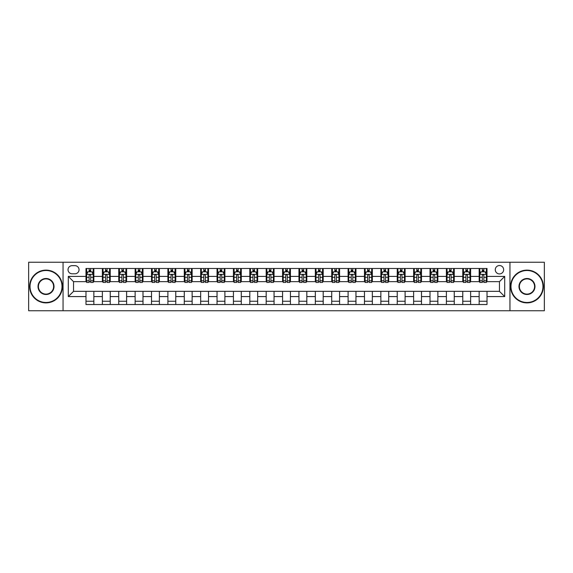 <?xml version="1.0" encoding="UTF-8"?>
<svg xmlns="http://www.w3.org/2000/svg" width="573" height="573" viewBox="0 0 573 573"><rect width="100%" height="100%" fill="white"/><g stroke="black" fill="none" stroke-linecap="round" stroke-linejoin="round"><path stroke-width="0.86" d="M499.463 265.528A4.197 4.197 0 0 0 495.273 269.725A4.197 4.197 0 0 0 499.463 273.915A4.197 4.197 0 0 0 503.66 269.725A4.197 4.197 0 0 0 499.463 265.528M509.949 310.745L544.35 310.745L544.35 262.255L509.949 262.255L509.949 310.745L63.051 310.745L63.051 262.255L28.65 262.255L28.65 310.745L63.051 310.745M72.098 273.787L74.977 273.787A4.061 4.061 0 0 0 79.038 269.725A4.061 4.061 0 0 0 74.977 265.664L72.098 265.664A4.061 4.061 0 0 0 68.029 269.725A4.061 4.061 0 0 0 72.098 273.787M509.949 262.255L63.051 262.255M85.986 296.592L68.294 296.592L68.294 276.408L85.986 276.408L85.986 281.651L73.537 281.651L73.537 291.349L85.986 291.349L85.986 304.521L487.014 304.521L487.014 291.349L499.463 291.349L499.463 281.651L487.014 281.651L487.014 276.408L504.706 276.408L504.706 296.592L487.014 296.592M487.014 276.408L487.014 268.479L85.986 268.479L85.986 276.408M479.15 268.479L479.15 281.651L479.809 281.651M482.294 281.651L483.87 281.651M486.355 281.651L487.014 281.651M479.15 281.651L469.975 281.651M462.769 268.479L462.769 281.651L463.421 281.651M465.913 281.651L467.489 281.651M462.769 281.651L453.594 281.651M446.388 268.479L446.388 281.651L447.04 281.651M449.533 281.651L451.101 281.651M446.388 281.651L437.213 281.651M430.008 268.479L430.008 281.651L430.66 281.651M433.152 281.651L434.721 281.651M430.008 281.651L420.833 281.651M413.62 268.479L413.62 281.651L414.279 281.651M416.772 281.651L418.34 281.651M413.62 281.651L404.452 281.651M397.239 268.479L397.239 281.651L397.898 281.651M400.384 281.651L401.96 281.651M397.239 281.651L388.064 281.651M380.859 268.479L380.859 281.651L381.518 281.651M384.003 281.651L385.579 281.651M380.859 281.651L371.684 281.651M364.478 268.479L364.478 281.651L365.13 281.651M367.622 281.651L369.198 281.651M364.478 281.651L355.303 281.651M348.098 268.479L348.098 281.651L348.749 281.651M351.242 281.651L352.81 281.651M348.098 281.651L338.922 281.651M331.717 268.479L331.717 281.651L332.369 281.651M334.861 281.651L336.43 281.651M331.717 281.651L322.542 281.651M315.329 268.479L315.329 281.651L315.988 281.651M318.481 281.651L320.049 281.651M315.329 281.651L306.161 281.651M298.948 268.479L298.948 281.651L299.607 281.651M302.093 281.651L303.669 281.651M298.948 281.651L289.773 281.651M282.568 268.479L282.568 281.651L283.227 281.651M285.712 281.651L287.288 281.651M282.568 281.651L273.393 281.651M266.187 268.479L266.187 281.651L266.839 281.651M269.331 281.651L270.907 281.651M266.187 281.651L257.012 281.651M249.807 268.479L249.807 281.651L250.458 281.651M252.951 281.651L254.519 281.651M249.807 281.651L240.631 281.651M233.426 268.479L233.426 281.651L234.078 281.651M236.57 281.651L238.139 281.651M233.426 281.651L224.251 281.651M217.038 268.479L217.038 281.651L217.697 281.651M220.19 281.651L221.758 281.651M217.038 281.651L207.87 281.651M200.657 268.479L200.657 281.651L201.316 281.651M203.802 281.651L205.378 281.651M200.657 281.651L191.482 281.651M184.277 268.479L184.277 281.651L184.936 281.651M187.421 281.651L188.997 281.651M184.277 281.651L175.102 281.651M167.896 268.479L167.896 281.651L168.548 281.651M171.041 281.651L172.616 281.651M167.896 281.651L158.721 281.651M151.516 268.479L151.516 281.651L152.167 281.651M154.66 281.651L156.228 281.651M151.516 281.651L142.34 281.651M135.135 268.479L135.135 281.651L135.787 281.651M138.279 281.651L139.848 281.651M135.135 281.651L125.96 281.651M118.747 268.479L118.747 281.651L119.406 281.651M121.899 281.651L123.467 281.651M118.747 281.651L109.579 281.651M102.366 268.479L102.366 281.651L103.025 281.651M105.511 281.651L107.087 281.651M102.366 281.651L93.191 281.651M85.986 281.651L86.645 281.651M89.13 281.651L90.706 281.651M85.986 291.349L93.85 291.349L93.85 304.521M487.014 291.349L93.85 291.349M93.85 268.479L93.85 281.651M85.986 271.76L86.645 271.76M89.13 271.76L90.706 271.76M93.191 271.76L93.85 271.76M85.986 301.24L93.85 301.24M102.366 291.349L102.366 304.521M110.231 268.479L110.231 281.651M102.366 271.76L103.025 271.76M105.511 271.76L107.087 271.76M109.579 271.76L110.231 271.76M110.231 291.349L110.231 304.521M102.366 301.24L110.231 301.24M118.747 291.349L118.747 304.521M126.612 291.349L126.612 304.521M118.747 301.24L126.612 301.24M126.612 268.479L126.612 281.651M118.747 271.76L119.406 271.76M121.899 271.76L123.467 271.76M125.96 271.76L126.612 271.76M135.135 291.349L135.135 304.521M142.992 291.349L142.992 304.521M135.135 301.24L142.992 301.24M142.992 268.479L142.992 281.651M135.135 271.76L135.787 271.76M138.279 271.76L139.848 271.76M142.34 271.76L142.992 271.76M151.516 291.349L151.516 304.521M159.38 291.349L159.38 304.521M151.516 301.24L159.38 301.24M159.38 268.479L159.38 281.651M151.516 271.76L152.167 271.76M154.66 271.76L156.228 271.76M158.721 271.76L159.38 271.76M167.896 291.349L167.896 304.521M175.761 291.349L175.761 304.521M167.896 301.24L175.761 301.24M175.761 268.479L175.761 281.651M167.896 271.76L168.548 271.76M171.041 271.76L172.616 271.76M175.102 271.76L175.761 271.76M184.277 291.349L184.277 304.521M192.141 291.349L192.141 304.521M184.277 301.24L192.141 301.24M192.141 268.479L192.141 281.651M184.277 271.76L184.936 271.76M187.421 271.76L188.997 271.76M191.482 271.76L192.141 271.76M200.657 291.349L200.657 304.521M208.522 291.349L208.522 304.521M200.657 301.24L208.522 301.24M208.522 268.479L208.522 281.651M200.657 271.76L201.316 271.76M203.802 271.76L205.378 271.76M207.87 271.76L208.522 271.76M217.038 291.349L217.038 304.521M224.903 291.349L224.903 304.521M217.038 301.24L224.903 301.24M224.903 268.479L224.903 281.651M217.038 271.76L217.697 271.76M220.19 271.76L221.758 271.76M224.251 271.76L224.903 271.76M233.426 291.349L233.426 304.521M241.283 291.349L241.283 304.521M233.426 301.24L241.283 301.24M241.283 268.479L241.283 281.651M233.426 271.76L234.078 271.76M236.57 271.76L238.139 271.76M240.631 271.76L241.283 271.76M249.807 291.349L249.807 304.521M257.671 291.349L257.671 304.521M249.807 301.24L257.671 301.24M257.671 268.479L257.671 281.651M249.807 271.76L250.458 271.76M252.951 271.76L254.519 271.76M257.012 271.76L257.671 271.76M266.187 291.349L266.187 304.521M274.052 291.349L274.052 304.521M266.187 301.24L274.052 301.24M274.052 268.479L274.052 281.651M266.187 271.76L266.839 271.76M269.331 271.76L270.907 271.76M273.393 271.76L274.052 271.76M282.568 291.349L282.568 304.521M290.432 291.349L290.432 304.521M282.568 301.24L290.432 301.24M290.432 268.479L290.432 281.651M282.568 271.76L283.227 271.76M285.712 271.76L287.288 271.76M289.773 271.76L290.432 271.76M298.948 291.349L298.948 304.521M306.813 291.349L306.813 304.521M298.948 301.24L306.813 301.24M306.813 268.479L306.813 281.651M298.948 271.76L299.607 271.76M302.093 271.76L303.669 271.76M306.161 271.76L306.813 271.76M315.329 291.349L315.329 304.521M323.193 291.349L323.193 304.521M315.329 301.24L323.193 301.24M323.193 268.479L323.193 281.651M315.329 271.76L315.988 271.76M318.481 271.76L320.049 271.76M322.542 271.76L323.193 271.76M331.717 291.349L331.717 304.521M339.574 291.349L339.574 304.521M331.717 301.24L339.574 301.24M339.574 268.479L339.574 281.651M331.717 271.76L332.369 271.76M334.861 271.76L336.43 271.76M338.922 271.76L339.574 271.76M348.098 291.349L348.098 304.521M355.962 291.349L355.962 304.521M348.098 301.24L355.962 301.24M355.962 268.479L355.962 281.651M348.098 271.76L348.749 271.76M351.242 271.76L352.81 271.76M355.303 271.76L355.962 271.76M364.478 291.349L364.478 304.521M372.343 291.349L372.343 304.521M364.478 301.24L372.343 301.24M372.343 268.479L372.343 281.651M364.478 271.76L365.13 271.76M367.622 271.76L369.198 271.76M371.684 271.76L372.343 271.76M380.859 291.349L380.859 304.521M388.723 291.349L388.723 304.521M380.859 301.24L388.723 301.24M388.723 268.479L388.723 281.651M380.859 271.76L381.518 271.76M384.003 271.76L385.579 271.76M388.064 271.76L388.723 271.76M397.239 291.349L397.239 304.521M405.104 291.349L405.104 304.521M397.239 301.24L405.104 301.24M405.104 268.479L405.104 281.651M397.239 271.76L397.898 271.76M400.384 271.76L401.96 271.76M404.452 271.76L405.104 271.76M413.62 291.349L413.62 304.521M421.484 291.349L421.484 304.521M413.62 301.24L421.484 301.24M421.484 268.479L421.484 281.651M413.62 271.76L414.279 271.76M416.772 271.76L418.34 271.76M420.833 271.76L421.484 271.76M430.008 291.349L430.008 304.521M437.865 291.349L437.865 304.521M430.008 301.24L437.865 301.24M437.865 268.479L437.865 281.651M430.008 271.76L430.66 271.76M433.152 271.76L434.721 271.76M437.213 271.76L437.865 271.76M446.388 291.349L446.388 304.521M454.253 291.349L454.253 304.521M446.388 301.24L454.253 301.24M454.253 268.479L454.253 281.651M446.388 271.76L447.04 271.76M449.533 271.76L451.101 271.76M453.594 271.76L454.253 271.76M462.769 291.349L462.769 304.521M470.634 291.349L470.634 304.521M462.769 301.24L470.634 301.24M470.634 268.479L470.634 281.651M462.769 271.76L463.421 271.76M465.913 271.76L467.489 271.76M469.975 271.76L470.634 271.76M479.15 291.349L479.15 304.521M479.15 301.24L487.014 301.24M479.15 271.76L479.809 271.76M482.294 271.76L483.87 271.76M486.355 271.76L487.014 271.76M73.537 281.651L68.294 276.408M73.537 291.349L68.294 296.592M504.706 276.408L499.463 281.651M504.706 296.592L499.463 291.349M90.706 270.184L89.13 270.184M93.191 280.791L90.706 280.791L90.706 282.439L93.191 282.439L93.191 274.446L91.881 271.824L87.956 271.824L86.645 274.446L86.645 282.439L89.13 282.439L89.13 280.791L86.645 280.791M86.645 274.446L86.645 268.479M93.191 274.446L93.191 268.479M89.13 271.824L89.13 268.479M90.706 268.479L90.706 271.824M90.706 280.791L90.706 275.427C90.183 274.417 89.66 274.417 89.13 275.427L89.13 280.791M107.087 270.184L105.511 270.184M109.579 280.791L107.087 280.791L107.087 282.439L109.579 282.439L109.579 274.446L108.268 271.824L104.336 271.824L103.025 274.446L103.025 282.439L105.511 282.439L105.511 280.791L103.025 280.791M103.025 274.446L103.025 268.479M109.579 274.446L109.579 268.479M105.511 271.824L105.511 268.479M107.087 268.479L107.087 271.824M107.087 280.791L107.087 275.427C106.564 274.417 106.041 274.417 105.511 275.427L105.511 280.791M123.467 270.184L121.899 270.184M125.96 280.791L123.467 280.791L123.467 282.439L125.96 282.439L125.96 274.446L124.649 271.824L120.717 271.824L119.406 274.446L119.406 282.439L121.899 282.439L121.899 280.791L119.406 280.791M119.406 274.446L119.406 268.479M125.96 274.446L125.96 268.479M121.899 271.824L121.899 268.479M123.467 268.479L123.467 271.824M123.467 280.791L123.467 275.427C122.944 274.417 122.421 274.417 121.899 275.427L121.899 280.791M139.848 270.184L138.279 270.184M142.34 280.791L139.848 280.791L139.848 282.439L142.34 282.439L142.34 274.446L141.03 271.824L137.097 271.824L135.787 274.446L135.787 282.439L138.279 282.439L138.279 280.791L135.787 280.791M135.787 274.446L135.787 268.479M142.34 274.446L142.34 268.479M138.279 271.824L138.279 268.479M139.848 268.479L139.848 271.824M139.848 280.791L139.848 275.427C139.325 274.417 138.802 274.417 138.279 275.427L138.279 280.791M156.228 270.184L154.66 270.184M158.721 280.791L156.228 280.791L156.228 282.439L158.721 282.439L158.721 274.446L157.41 271.824L153.478 271.824L152.167 274.446L152.167 282.439L154.66 282.439L154.66 280.791L152.167 280.791M152.167 274.446L152.167 268.479M158.721 274.446L158.721 268.479M154.66 271.824L154.66 268.479M156.228 268.479L156.228 271.824M156.228 280.791L156.228 275.427C155.706 274.417 155.183 274.417 154.66 275.427L154.66 280.791M46.012 270.513A15.987 15.987 0 0 0 30.025 286.5A15.987 15.987 0 0 0 46.012 302.487A15.987 15.987 0 0 0 62.006 286.5A15.987 15.987 0 0 0 46.012 270.513M46.012 302.881A16.381 16.381 0 0 1 29.631 286.5A16.381 16.381 0 0 1 46.012 270.119A16.381 16.381 0 0 1 62.4 286.5A16.381 16.381 0 0 1 46.012 302.881M46.012 278.507A7.993 7.993 0 0 1 54.012 286.5A7.993 7.993 0 0 1 46.012 294.493A7.993 7.993 0 0 1 38.019 286.5A7.993 7.993 0 0 1 46.012 278.507M46.012 294.099A7.599 7.599 0 0 0 53.618 286.5A7.599 7.599 0 0 0 46.012 278.901A7.599 7.599 0 0 0 38.412 286.5A7.599 7.599 0 0 0 46.012 294.099M526.988 270.513A15.987 15.987 0 0 0 510.994 286.5A15.987 15.987 0 0 0 526.988 302.487A15.987 15.987 0 0 0 542.975 286.5A15.987 15.987 0 0 0 526.988 270.513M526.988 302.881A16.381 16.381 0 0 1 510.6 286.5A16.381 16.381 0 0 1 526.988 270.119A16.381 16.381 0 0 1 543.369 286.5A16.381 16.381 0 0 1 526.988 302.881M526.988 278.507A7.993 7.993 0 0 1 534.981 286.5A7.993 7.993 0 0 1 526.988 294.493A7.993 7.993 0 0 1 518.988 286.5A7.993 7.993 0 0 1 526.988 278.507M526.988 294.099A7.599 7.599 0 0 0 534.588 286.5A7.599 7.599 0 0 0 526.988 278.901A7.599 7.599 0 0 0 519.382 286.5A7.599 7.599 0 0 0 526.988 294.099M172.616 270.184L171.041 270.184M175.102 280.791L172.616 280.791L172.616 282.439L175.102 282.439L175.102 274.446L173.791 271.824L169.859 271.824L168.548 274.446L168.548 282.439L171.041 282.439L171.041 280.791L168.548 280.791M168.548 274.446L168.548 268.479M175.102 274.446L175.102 268.479M171.041 271.824L171.041 268.479M172.616 268.479L172.616 271.824M172.616 280.791L172.616 275.427C172.093 274.417 171.563 274.417 171.041 275.427L171.041 280.791M188.997 270.184L187.421 270.184M191.482 280.791L188.997 280.791L188.997 282.439L191.482 282.439L191.482 274.446L190.172 271.824L186.246 271.824L184.936 274.446L184.936 282.439L187.421 282.439L187.421 280.791L184.936 280.791M184.936 274.446L184.936 268.479M191.482 274.446L191.482 268.479M187.421 271.824L187.421 268.479M188.997 268.479L188.997 271.824M188.997 280.791L188.997 275.427C188.474 274.417 187.951 274.417 187.421 275.427L187.421 280.791M205.378 270.184L203.802 270.184M207.87 280.791L205.378 280.791L205.378 282.439L207.87 282.439L207.87 274.446L206.559 271.824L202.627 271.824L201.316 274.446L201.316 282.439L203.802 282.439L203.802 280.791L201.316 280.791M201.316 274.446L201.316 268.479M207.87 274.446L207.87 268.479M203.802 271.824L203.802 268.479M205.378 268.479L205.378 271.824M205.378 280.791L205.378 275.427C204.855 274.417 204.332 274.417 203.802 275.427L203.802 280.791M221.758 270.184L220.19 270.184M224.251 280.791L221.758 280.791L221.758 282.439L224.251 282.439L224.251 274.446L222.94 271.824L219.008 271.824L217.697 274.446L217.697 282.439L220.19 282.439L220.19 280.791L217.697 280.791M217.697 274.446L217.697 268.479M224.251 274.446L224.251 268.479M220.19 271.824L220.19 268.479M221.758 268.479L221.758 271.824M221.758 280.791L221.758 275.427C221.235 274.417 220.712 274.417 220.19 275.427L220.19 280.791M238.139 270.184L236.57 270.184M240.631 280.791L238.139 280.791L238.139 282.439L240.631 282.439L240.631 274.446L239.321 271.824L235.388 271.824L234.078 274.446L234.078 282.439L236.57 282.439L236.57 280.791L234.078 280.791M234.078 274.446L234.078 268.479M240.631 274.446L240.631 268.479M236.57 271.824L236.57 268.479M238.139 268.479L238.139 271.824M238.139 280.791L238.139 275.427C237.616 274.417 237.093 274.417 236.57 275.427L236.57 280.791M254.519 270.184L252.951 270.184M257.012 280.791L254.519 280.791L254.519 282.439L257.012 282.439L257.012 274.446L255.701 271.824L251.769 271.824L250.458 274.446L250.458 282.439L252.951 282.439L252.951 280.791L250.458 280.791M250.458 274.446L250.458 268.479M257.012 274.446L257.012 268.479M252.951 271.824L252.951 268.479M254.519 268.479L254.519 271.824M254.519 280.791L254.519 275.427C253.997 274.417 253.474 274.417 252.951 275.427L252.951 280.791M270.907 270.184L269.331 270.184M273.393 280.791L270.907 280.791L270.907 282.439L273.393 282.439L273.393 274.446L272.082 271.824L268.15 271.824L266.839 274.446L266.839 282.439L269.331 282.439L269.331 280.791L266.839 280.791M266.839 274.446L266.839 268.479M273.393 274.446L273.393 268.479M269.331 271.824L269.331 268.479M270.907 268.479L270.907 271.824M270.907 280.791L270.907 275.427C270.384 274.417 269.854 274.417 269.331 275.427L269.331 280.791M287.288 270.184L285.712 270.184M289.773 280.791L287.288 280.791L287.288 282.439L289.773 282.439L289.773 274.446L288.463 271.824L284.537 271.824L283.227 274.446L283.227 282.439L285.712 282.439L285.712 280.791L283.227 280.791M283.227 274.446L283.227 268.479M289.773 274.446L289.773 268.479M285.712 271.824L285.712 268.479M287.288 268.479L287.288 271.824M287.288 280.791L287.288 275.427C286.765 274.417 286.242 274.417 285.712 275.427L285.712 280.791M303.669 270.184L302.093 270.184M306.161 280.791L303.669 280.791L303.669 282.439L306.161 282.439L306.161 274.446L304.85 271.824L300.918 271.824L299.607 274.446L299.607 282.439L302.093 282.439L302.093 280.791L299.607 280.791M299.607 274.446L299.607 268.479M306.161 274.446L306.161 268.479M302.093 271.824L302.093 268.479M303.669 268.479L303.669 271.824M303.669 280.791L303.669 275.427C303.146 274.417 302.623 274.417 302.093 275.427L302.093 280.791M320.049 270.184L318.481 270.184M322.542 280.791L320.049 280.791L320.049 282.439L322.542 282.439L322.542 274.446L321.231 271.824L317.299 271.824L315.988 274.446L315.988 282.439L318.481 282.439L318.481 280.791L315.988 280.791M315.988 274.446L315.988 268.479M322.542 274.446L322.542 268.479M318.481 271.824L318.481 268.479M320.049 268.479L320.049 271.824M320.049 280.791L320.049 275.427C319.526 274.417 319.003 274.417 318.481 275.427L318.481 280.791M336.43 270.184L334.861 270.184M338.922 280.791L336.43 280.791L336.43 282.439L338.922 282.439L338.922 274.446L337.612 271.824L333.679 271.824L332.369 274.446L332.369 282.439L334.861 282.439L334.861 280.791L332.369 280.791M332.369 274.446L332.369 268.479M338.922 274.446L338.922 268.479M334.861 271.824L334.861 268.479M336.43 268.479L336.43 271.824M336.43 280.791L336.43 275.427C335.907 274.417 335.384 274.417 334.861 275.427L334.861 280.791M352.81 270.184L351.242 270.184M355.303 280.791L352.81 280.791L352.81 282.439L355.303 282.439L355.303 274.446L353.992 271.824L350.06 271.824L348.749 274.446L348.749 282.439L351.242 282.439L351.242 280.791L348.749 280.791M348.749 274.446L348.749 268.479M355.303 274.446L355.303 268.479M351.242 271.824L351.242 268.479M352.81 268.479L352.81 271.824M352.81 280.791L352.81 275.427C352.288 274.417 351.765 274.417 351.242 275.427L351.242 280.791M369.198 270.184L367.622 270.184M371.684 280.791L369.198 280.791L369.198 282.439L371.684 282.439L371.684 274.446L370.373 271.824L366.441 271.824L365.13 274.446L365.13 282.439L367.622 282.439L367.622 280.791L365.13 280.791M365.13 274.446L365.13 268.479M371.684 274.446L371.684 268.479M367.622 271.824L367.622 268.479M369.198 268.479L369.198 271.824M369.198 280.791L369.198 275.427C368.675 274.417 368.145 274.417 367.622 275.427L367.622 280.791M385.579 270.184L384.003 270.184M388.064 280.791L385.579 280.791L385.579 282.439L388.064 282.439L388.064 274.446L386.754 271.824L382.828 271.824L381.518 274.446L381.518 282.439L384.003 282.439L384.003 280.791L381.518 280.791M381.518 274.446L381.518 268.479M388.064 274.446L388.064 268.479M384.003 271.824L384.003 268.479M385.579 268.479L385.579 271.824M385.579 280.791L385.579 275.427C385.056 274.417 384.533 274.417 384.003 275.427L384.003 280.791M401.96 270.184L400.384 270.184M404.452 280.791L401.96 280.791L401.96 282.439L404.452 282.439L404.452 274.446L403.141 271.824L399.209 271.824L397.898 274.446L397.898 282.439L400.384 282.439L400.384 280.791L397.898 280.791M397.898 274.446L397.898 268.479M404.452 274.446L404.452 268.479M400.384 271.824L400.384 268.479M401.96 268.479L401.96 271.824M401.96 280.791L401.96 275.427C401.437 274.417 400.914 274.417 400.384 275.427L400.384 280.791M418.34 270.184L416.772 270.184M420.833 280.791L418.34 280.791L418.34 282.439L420.833 282.439L420.833 274.446L419.522 271.824L415.59 271.824L414.279 274.446L414.279 282.439L416.772 282.439L416.772 280.791L414.279 280.791M414.279 274.446L414.279 268.479M420.833 274.446L420.833 268.479M416.772 271.824L416.772 268.479M418.34 268.479L418.34 271.824M418.34 280.791L418.34 275.427C417.817 274.417 417.294 274.417 416.772 275.427L416.772 280.791M434.721 270.184L433.152 270.184M437.213 280.791L434.721 280.791L434.721 282.439L437.213 282.439L437.213 274.446L435.903 271.824L431.97 271.824L430.66 274.446L430.66 282.439L433.152 282.439L433.152 280.791L430.66 280.791M430.66 274.446L430.66 268.479M437.213 274.446L437.213 268.479M433.152 271.824L433.152 268.479M434.721 268.479L434.721 271.824M434.721 280.791L434.721 275.427C434.198 274.417 433.675 274.417 433.152 275.427L433.152 280.791M451.101 270.184L449.533 270.184M453.594 280.791L451.101 280.791L451.101 282.439L453.594 282.439L453.594 274.446L452.283 271.824L448.351 271.824L447.04 274.446L447.04 282.439L449.533 282.439L449.533 280.791L447.04 280.791M447.04 274.446L447.04 268.479M453.594 274.446L453.594 268.479M449.533 271.824L449.533 268.479M451.101 268.479L451.101 271.824M451.101 280.791L451.101 275.427C450.579 274.417 450.056 274.417 449.533 275.427L449.533 280.791M467.489 270.184L465.913 270.184M469.975 280.791L467.489 280.791L467.489 282.439L469.975 282.439L469.975 274.446L468.664 271.824L464.732 271.824L463.421 274.446L463.421 282.439L465.913 282.439L465.913 280.791L463.421 280.791M463.421 274.446L463.421 268.479M469.975 274.446L469.975 268.479M465.913 271.824L465.913 268.479M467.489 268.479L467.489 271.824M467.489 280.791L467.489 275.427C466.966 274.417 466.436 274.417 465.913 275.427L465.913 280.791M483.87 270.184L482.294 270.184M486.355 280.791L483.87 280.791L483.87 282.439L486.355 282.439L486.355 274.446L485.045 271.824L481.119 271.824L479.809 274.446L479.809 282.439L482.294 282.439L482.294 280.791L479.809 280.791M479.809 274.446L479.809 268.479M486.355 274.446L486.355 268.479M482.294 271.824L482.294 268.479M483.87 268.479L483.87 271.824M483.87 280.791L483.87 275.427C483.347 274.417 482.824 274.417 482.294 275.427L482.294 280.791M102.366 296.592L93.85 296.592M102.366 276.408L93.85 276.408M118.747 276.408L110.231 276.408M118.747 296.592L110.231 296.592M135.135 276.408L126.612 276.408M135.135 296.592L126.612 296.592M151.516 276.408L142.992 276.408M151.516 296.592L142.992 296.592M167.896 276.408L159.38 276.408M167.896 296.592L159.38 296.592M184.277 276.408L175.761 276.408M184.277 296.592L175.761 296.592M200.657 276.408L192.141 276.408M200.657 296.592L192.141 296.592M217.038 276.408L208.522 276.408M217.038 296.592L208.522 296.592M233.426 276.408L224.903 276.408M233.426 296.592L224.903 296.592M249.807 276.408L241.283 276.408M249.807 296.592L241.283 296.592M266.187 276.408L257.671 276.408M266.187 296.592L257.671 296.592M282.568 276.408L274.052 276.408M282.568 296.592L274.052 296.592M298.948 276.408L290.432 276.408M298.948 296.592L290.432 296.592M315.329 276.408L306.813 276.408M315.329 296.592L306.813 296.592M331.717 276.408L323.193 276.408M331.717 296.592L323.193 296.592M348.098 276.408L339.574 276.408M348.098 296.592L339.574 296.592M364.478 276.408L355.962 276.408M364.478 296.592L355.962 296.592M380.859 276.408L372.343 276.408M380.859 296.592L372.343 296.592M397.239 276.408L388.723 276.408M397.239 296.592L388.723 296.592M413.62 276.408L405.104 276.408M413.62 296.592L405.104 296.592M430.008 276.408L421.484 276.408M430.008 296.592L421.484 296.592M446.388 276.408L437.865 276.408M446.388 296.592L437.865 296.592M462.769 276.408L454.253 276.408M462.769 296.592L454.253 296.592M479.15 276.408L470.634 276.408M479.15 296.592L470.634 296.592M93.163 274.374L86.673 274.374M86.645 271.982L87.877 271.982M91.959 271.982L93.191 271.982M89.13 277.282L86.645 277.282M93.191 277.282L90.706 277.282M90.706 271.015L89.13 271.015M109.543 274.374L103.054 274.374M103.025 271.982L104.257 271.982M108.347 271.982L109.579 271.982M105.511 277.282L103.025 277.282M109.579 277.282L107.087 277.282M107.087 271.015L105.511 271.015M125.924 274.374L119.435 274.374M119.406 271.982L120.638 271.982M124.728 271.982L125.96 271.982M121.899 277.282L119.406 277.282M125.96 277.282L123.467 277.282M123.467 271.015L121.899 271.015M142.305 274.374L135.822 274.374M135.787 271.982L137.019 271.982M141.108 271.982L142.34 271.982M138.279 277.282L135.787 277.282M142.34 277.282L139.848 277.282M139.848 271.015L138.279 271.015M158.692 274.374L152.203 274.374M152.167 271.982L153.399 271.982M157.489 271.982L158.721 271.982M154.66 277.282L152.167 277.282M158.721 277.282L156.228 277.282M156.228 271.015L154.66 271.015M175.073 274.374L168.584 274.374M168.548 271.982L169.78 271.982M173.87 271.982L175.102 271.982M171.041 277.282L168.548 277.282M175.102 277.282L172.616 277.282M172.616 271.015L171.041 271.015M191.454 274.374L184.964 274.374M184.936 271.982L186.168 271.982M190.25 271.982L191.482 271.982M187.421 277.282L184.936 277.282M191.482 277.282L188.997 277.282M188.997 271.015L187.421 271.015M207.834 274.374L201.345 274.374M201.316 271.982L202.548 271.982M206.638 271.982L207.87 271.982M203.802 277.282L201.316 277.282M207.87 277.282L205.378 277.282M205.378 271.015L203.802 271.015M224.215 274.374L217.726 274.374M217.697 271.982L218.929 271.982M223.019 271.982L224.251 271.982M220.19 277.282L217.697 277.282M224.251 277.282L221.758 277.282M221.758 271.015L220.19 271.015M240.596 274.374L234.113 274.374M234.078 271.982L235.31 271.982M239.399 271.982L240.631 271.982M236.57 277.282L234.078 277.282M240.631 277.282L238.139 277.282M238.139 271.015L236.57 271.015M256.983 274.374L250.494 274.374M250.458 271.982L251.69 271.982M255.78 271.982L257.012 271.982M252.951 277.282L250.458 277.282M257.012 277.282L254.519 277.282M254.519 271.015L252.951 271.015M273.364 274.374L266.875 274.374M266.839 271.982L268.071 271.982M272.161 271.982L273.393 271.982M269.331 277.282L266.839 277.282M273.393 277.282L270.907 277.282M270.907 271.015L269.331 271.015M289.745 274.374L283.255 274.374M283.227 271.982L284.459 271.982M288.541 271.982L289.773 271.982M285.712 277.282L283.227 277.282M289.773 277.282L287.288 277.282M287.288 271.015L285.712 271.015M306.125 274.374L299.636 274.374M299.607 271.982L300.839 271.982M304.929 271.982L306.161 271.982M302.093 277.282L299.607 277.282M306.161 277.282L303.669 277.282M303.669 271.015L302.093 271.015M322.506 274.374L316.017 274.374M315.988 271.982L317.22 271.982M321.31 271.982L322.542 271.982M318.481 277.282L315.988 277.282M322.542 277.282L320.049 277.282M320.049 271.015L318.481 271.015M338.887 274.374L332.404 274.374M332.369 271.982L333.601 271.982M337.69 271.982L338.922 271.982M334.861 277.282L332.369 277.282M338.922 277.282L336.43 277.282M336.43 271.015L334.861 271.015M355.274 274.374L348.785 274.374M348.749 271.982L349.981 271.982M354.071 271.982L355.303 271.982M351.242 277.282L348.749 277.282M355.303 277.282L352.81 277.282M352.81 271.015L351.242 271.015M371.655 274.374L365.166 274.374M365.13 271.982L366.362 271.982M370.452 271.982L371.684 271.982M367.622 277.282L365.13 277.282M371.684 277.282L369.198 277.282M369.198 271.015L367.622 271.015M388.036 274.374L381.546 274.374M381.518 271.982L382.75 271.982M386.832 271.982L388.064 271.982M384.003 277.282L381.518 277.282M388.064 277.282L385.579 277.282M385.579 271.015L384.003 271.015M404.416 274.374L397.927 274.374M397.898 271.982L399.13 271.982M403.22 271.982L404.452 271.982M400.384 277.282L397.898 277.282M404.452 277.282L401.96 277.282M401.96 271.015L400.384 271.015M420.797 274.374L414.308 274.374M414.279 271.982L415.511 271.982M419.601 271.982L420.833 271.982M416.772 277.282L414.279 277.282M420.833 277.282L418.34 277.282M418.34 271.015L416.772 271.015M437.178 274.374L430.695 274.374M430.66 271.982L431.892 271.982M435.981 271.982L437.213 271.982M433.152 277.282L430.66 277.282M437.213 277.282L434.721 277.282M434.721 271.015L433.152 271.015M453.565 274.374L447.076 274.374M447.04 271.982L448.272 271.982M452.362 271.982L453.594 271.982M449.533 277.282L447.04 277.282M453.594 277.282L451.101 277.282M451.101 271.015L449.533 271.015M469.946 274.374L463.457 274.374M463.421 271.982L464.653 271.982M468.743 271.982L469.975 271.982M465.913 277.282L463.421 277.282M469.975 277.282L467.489 277.282M467.489 271.015L465.913 271.015M486.327 274.374L479.837 274.374M479.809 271.982L481.041 271.982M485.123 271.982L486.355 271.982M482.294 277.282L479.809 277.282M486.355 277.282L483.87 277.282M483.87 271.015L482.294 271.015"/></g></svg>
